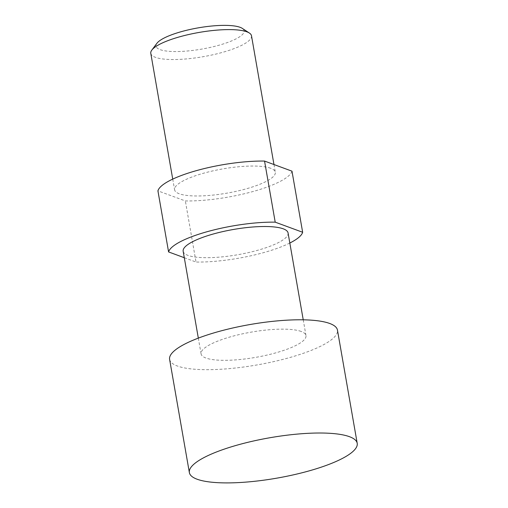 <?xml version="1.0" encoding="UTF-8"?>
<svg xmlns="http://www.w3.org/2000/svg" width="508" height="508" viewBox="0 0 508 508"><rect width="100%" height="100%" fill="white"/><g stroke="black" fill="none" stroke-linecap="round" stroke-linejoin="round"><path stroke-width="0.38" stroke-dasharray="2.54 1.91" d="M169.609 359.385A85.192 20.504 170.1 0 0 177.368 366.008A85.192 20.504 170.1 0 0 273.387 361.683A85.192 20.504 170.1 0 0 337.452 330.086M251.498 35.782A51.117 12.3 -9.9 0 1 213.055 54.737A51.117 12.3 -9.9 0 1 155.442 57.334A51.117 12.3 -9.9 0 1 150.787 53.359M270.65 168.25A51.117 12.3 170.1 0 0 213.042 170.84A51.117 12.3 170.1 0 0 174.6 189.795A51.117 12.3 170.1 0 0 179.254 193.77A51.117 12.3 170.1 0 0 236.868 191.179A51.117 12.3 170.1 0 0 275.304 172.218A51.117 12.3 170.1 0 0 270.65 168.25M156.934 43.282A44.723 10.763 170.1 0 0 160.09 49.632A44.723 10.763 170.1 0 0 215.773 46.088A44.723 10.763 170.1 0 0 242.297 28.385M288.068 232.95A53.245 12.814 -9.9 0 1 248.025 252.692A53.245 12.814 -9.9 0 1 188.017 255.397A53.245 12.814 -9.9 0 1 183.166 251.257M301.13 331.445A53.245 12.814 170.1 0 0 241.116 334.143A53.245 12.814 170.1 0 0 201.079 353.892A53.245 12.814 170.1 0 0 205.924 358.032A53.245 12.814 170.1 0 0 265.938 355.327A53.245 12.814 170.1 0 0 305.981 335.578A53.245 12.814 170.1 0 0 301.13 331.445M291.986 171.171A68.155 16.402 -9.9 0 1 253.289 191.44A68.155 16.402 -9.9 0 1 185.356 200.946L157.924 190.849M184.296 257.721L196.018 262.039L185.356 200.946M289.827 243.034A68.155 16.402 -9.9 0 1 196.018 262.039M172.733 179.108L174.6 189.795M198.323 338.125L201.079 353.892M303.232 319.818L305.981 335.578M273.964 164.535L275.304 172.218"/><path stroke-width="0.76" d="M357.213 443.313L337.452 330.086A85.192 20.504 170.1 0 0 329.692 323.469A85.192 20.504 170.1 0 0 233.674 327.787A85.192 20.504 170.1 0 0 169.609 359.385L189.37 472.605A85.192 20.504 170.1 0 0 197.129 479.228A85.192 20.504 170.1 0 0 308.712 470.999A85.192 20.504 170.1 0 0 357.213 443.313A85.192 20.504 170.1 0 0 349.453 436.69A85.192 20.504 170.1 0 0 237.871 444.919A85.192 20.504 170.1 0 0 189.37 472.605M172.733 179.108L150.787 53.359A51.117 12.3 -9.9 0 1 151.835 50.082A51.117 12.3 -9.9 0 1 195.44 33.109A51.117 12.3 -9.9 0 1 246.837 31.807A51.117 12.3 -9.9 0 1 249.396 33.052A51.117 12.3 -9.9 0 1 251.498 35.782L273.964 164.535M249.396 33.052L242.297 28.385A44.723 10.763 170.1 0 0 240.062 27.299A44.723 10.763 170.1 0 0 195.085 28.435A44.723 10.763 170.1 0 0 156.934 43.282L151.835 50.082M198.323 338.125L183.166 251.257A53.245 12.814 -9.9 0 1 223.209 231.508A53.245 12.814 -9.9 0 1 283.216 228.81A53.245 12.814 -9.9 0 1 288.068 232.95L303.232 319.818M184.296 257.721L168.586 251.936L157.924 190.849A68.155 16.402 -9.9 0 1 196.615 170.574A68.155 16.402 -9.9 0 1 264.547 161.068L291.986 171.171L302.647 232.264L275.209 222.161L264.547 161.068M168.586 251.936A68.155 16.402 -9.9 0 1 207.277 231.667A68.155 16.402 -9.9 0 1 275.209 222.161M302.647 232.264A68.155 16.402 -9.9 0 1 289.827 243.034"/></g></svg>

